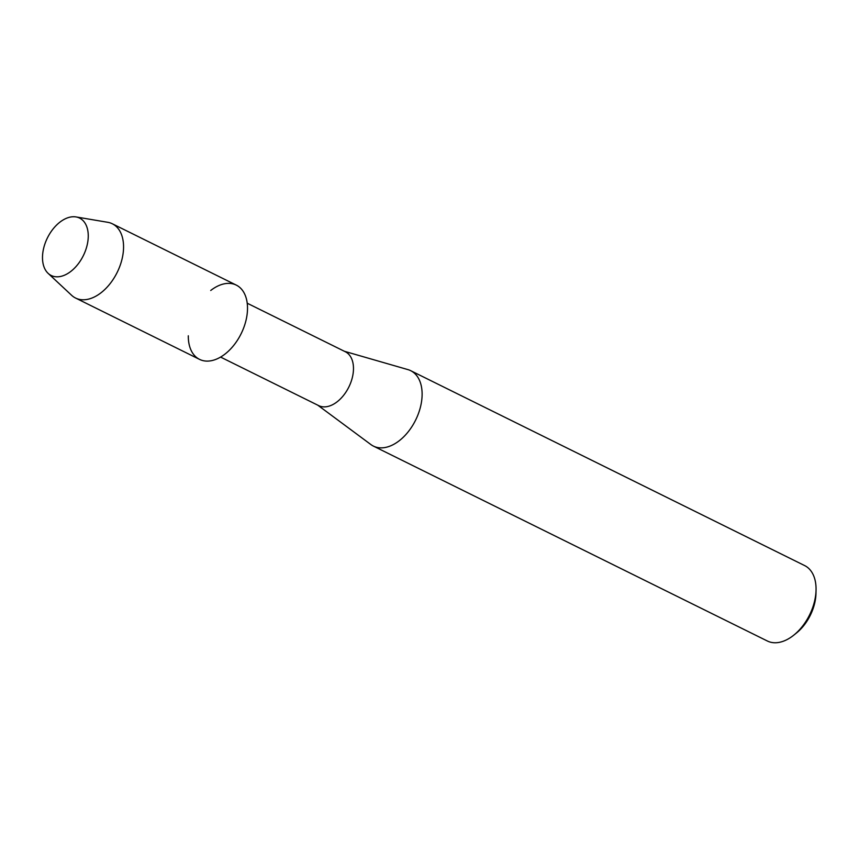 <?xml version="1.0" encoding="UTF-8"?>
<svg xmlns="http://www.w3.org/2000/svg" width="859" height="859" viewBox="0 0 859 859"><rect width="100%" height="100%" fill="white"/><g stroke="black" fill="none" stroke-linecap="round" stroke-linejoin="round"><path stroke-width="1.29" d="M87.135 245.148A32.019 20.025 -63.7 0 0 72.467 216.779A32.019 20.025 -63.7 0 0 43.616 248.412A32.019 20.025 -63.7 0 0 58.283 276.781A32.019 20.025 -63.7 0 0 87.135 245.148A32.019 20.025 -63.7 0 0 76.021 216.93A32.019 20.025 -63.7 0 0 43.616 248.412A32.019 20.025 -63.7 0 0 48.115 273.345A32.019 20.025 -63.7 0 0 69.933 272.078A32.019 20.025 -63.7 0 0 87.135 245.148M188.304 335.794A41.436 25.91 -63.7 0 0 213.064 360.297A41.436 25.91 -63.7 0 0 246.061 320.128A41.436 25.91 -63.7 0 0 239.564 287.25A41.436 25.91 -63.7 0 0 210.723 290.482M220.57 357.076L318.678 405.62A30.044 18.791 -63.7 0 0 352.426 377.155A30.044 18.791 -63.7 0 0 345.329 351.75L247.22 303.216M317.733 405.147L370.884 444.554A42.07 26.296 -63.7 0 0 373.407 446.1A42.07 26.296 -63.7 0 0 420.642 406.253A42.07 26.296 -63.7 0 0 410.709 370.691A42.07 26.296 -63.7 0 0 407.95 369.617L344.384 351.288M373.407 446.1L767.345 640.997A42.07 26.296 -63.7 0 0 793.727 635.198A42.07 26.296 -63.7 0 0 814.579 601.15A42.07 26.296 -63.7 0 0 816.05 590.069A42.07 26.296 -63.7 0 0 804.658 565.587L410.709 370.691M793.727 635.198L796.379 633.072A36.916 23.086 -63.7 0 0 814.686 603.19A36.916 23.086 -63.7 0 0 815.975 593.472L816.05 590.069M48.115 273.345L71.619 295.303A41.436 25.91 -63.7 0 0 75.592 298.052A41.436 25.91 -63.7 0 0 122.107 258.806A41.436 25.91 -63.7 0 0 112.336 223.78A41.436 25.91 -63.7 0 0 107.729 222.298L76.021 216.93M75.592 298.052L199.535 359.373A41.436 25.91 -63.7 0 0 246.061 320.128A41.436 25.91 -63.7 0 0 236.279 285.102L112.336 223.78"/></g></svg>
